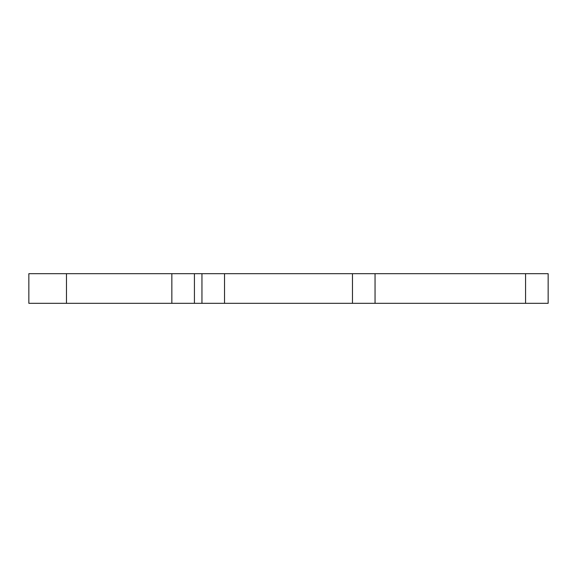 <?xml version="1.0" encoding="UTF-8"?>
<svg xmlns="http://www.w3.org/2000/svg" width="577" height="577" viewBox="0 0 577 577"><rect width="100%" height="100%" fill="white"/><g stroke="black" fill="none" stroke-linecap="round" stroke-linejoin="round"><path stroke-width="0.87" d="M66.478 303.314L66.478 273.686L28.85 273.686L28.85 303.314L171.845 303.314L171.845 273.686L548.15 273.686L548.15 303.314L352.475 303.314L352.475 273.686M224.525 273.686L224.525 303.314L352.475 303.314M224.525 303.314L171.845 303.314M66.478 273.686L171.845 273.686M525.575 303.314L525.575 273.686M375.05 303.314L375.05 273.686M201.95 303.314L201.95 273.686M194.427 303.314L194.427 273.686"/></g></svg>
